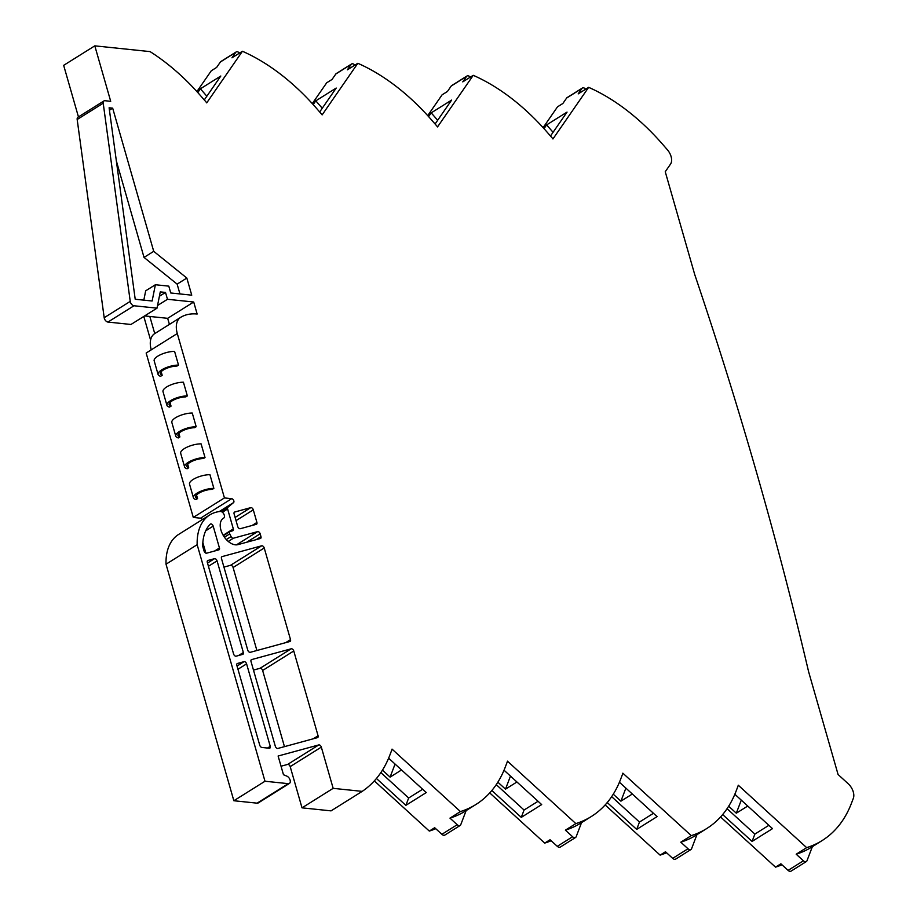 <?xml version="1.0" encoding="UTF-8"?>
<svg xmlns="http://www.w3.org/2000/svg" width="917" height="917" viewBox="0 0 917 917"><rect width="100%" height="100%" fill="white"/><g stroke="black" fill="none" stroke-linecap="round" stroke-linejoin="round"><path stroke-width="1.38" d="M159.386 296.271L165.507 292.431L160.269 291.893L157.013 308.158L133.974 305.762A3.794 2.304 -122.1 0 1 130.374 302.06A3.794 2.304 -122.1 0 1 130.237 301.395L103.208 103.208A3.794 2.304 -122.1 0 1 103.965 100.927A3.794 2.304 -122.1 0 1 104.985 100.721L110.705 101.317L94.806 45.85L150.067 51.604A176.637 107.197 -122.1 0 1 200.857 96.021L205.729 101.615A11.371 6.9 -122.1 0 1 206.726 102.876L242.432 51.272A176.637 107.197 -122.1 0 1 316.262 108.046L321.133 113.651A11.371 6.9 -122.1 0 1 322.131 114.9L357.836 63.296A176.637 107.197 -122.1 0 1 431.666 120.07L436.538 125.675A11.371 6.9 -122.1 0 1 437.535 126.924L473.241 75.32A176.637 107.197 -122.1 0 1 547.071 132.105L551.942 137.699A11.371 6.9 -122.1 0 1 552.94 138.96L588.645 87.344A176.637 107.197 -122.1 0 1 662.475 144.129L667.347 149.723A11.371 6.9 -122.1 0 1 670.533 164.097L665.249 171.743L694.708 274.492A3190.633 1936.349 -122.1 0 1 756.915 473.676A3190.633 1936.349 -122.1 0 1 808.622 671.76L838.081 774.51L848.214 783.76A11.371 6.9 -122.1 0 1 853.337 798.34L851.469 803.235A176.637 107.197 -122.1 0 1 822.136 840.557A176.637 107.197 -122.1 0 1 806.662 847.652L738.254 785.193A11.371 6.9 -122.1 0 1 737.933 786.316L736.064 791.211A176.637 107.197 -122.1 0 1 706.732 828.532A176.637 107.197 -122.1 0 1 691.258 835.628L622.849 773.169A11.371 6.9 -122.1 0 1 622.528 774.28L620.66 779.175A176.637 107.197 -122.1 0 1 591.327 816.508A176.637 107.197 -122.1 0 1 575.853 823.604L507.433 761.144A11.371 6.9 -122.1 0 1 507.124 762.256L505.256 767.151A176.637 107.197 -122.1 0 1 475.923 804.484A176.637 107.197 -122.1 0 1 460.437 811.568L392.029 749.109A11.371 6.9 -122.1 0 1 391.719 750.232L389.851 755.127A176.637 107.197 -122.1 0 1 362.192 791.371L333.158 788.345L321.328 747.114A2.27 1.375 -122.1 0 0 318.784 744.925L278.115 756.021L283.479 774.739L286.838 776.126A4.287 2.602 -122.1 0 1 289.99 779.748A4.287 2.602 -122.1 0 1 289.417 783.416A4.287 2.602 -122.1 0 1 288.247 783.657L264.99 781.238L197.166 544.698A60.625 36.795 -122.1 0 1 209.764 514.93A60.625 36.795 -122.1 0 1 220.309 511.457A3.794 2.304 -122.1 0 1 223.886 514.15A3.794 2.304 -122.1 0 1 223.679 518.094A3.794 2.304 -122.1 0 1 223.61 518.139A15.153 9.204 57.9 0 0 223.37 518.277A15.153 9.204 57.9 0 0 220.917 530.037A15.153 9.204 57.9 0 0 237.916 544.641L260.382 538.508A2.27 1.375 -122.1 0 0 260.611 538.405A2.27 1.375 -122.1 0 0 260.978 536.64L260.164 533.809L246.696 542.245M165.507 292.431L167.479 299.286L193.705 302.014L167.662 318.325L144.622 315.918M223.163 535.264L233.319 528.903L227.611 508.992A2.27 1.375 -122.1 0 1 227.886 507.296L233.56 502.596A2.27 1.375 -122.1 0 0 233.629 500.361A2.27 1.375 -122.1 0 0 231.68 498.676L224.436 497.92L177.29 333.536A20.862 12.666 -122.1 0 1 180.66 317.351A20.862 12.666 -122.1 0 1 180.775 317.282A61.519 37.333 -122.1 0 1 197.144 314.027L193.705 302.014M233.319 528.903A2.27 1.375 -122.1 0 1 232.952 530.668A2.27 1.375 -122.1 0 1 232.723 530.771L230.156 531.47A2.27 1.375 -122.1 0 0 229.926 531.573L223.393 535.654M236.46 544.858L257.62 531.619L233.411 538.222A2.27 1.375 -122.1 0 1 231.073 536.571L229.766 533.866A2.27 1.375 -122.1 0 1 229.559 533.327A2.27 1.375 -122.1 0 1 229.926 531.573M257.62 531.619A2.27 1.375 -122.1 0 1 260.164 533.809M223.943 567.107L230.545 565.296L261.689 545.798A2.27 1.375 -122.1 0 1 264.234 547.988L290.517 639.63A2.27 1.375 -122.1 0 1 290.15 641.396A2.27 1.375 -122.1 0 1 289.91 641.499L250.295 652.308A2.27 1.375 -122.1 0 1 247.75 650.119L221.467 558.476A2.27 1.375 -122.1 0 1 221.834 556.722A2.27 1.375 -122.1 0 1 222.063 556.619L221.65 556.883M261.689 545.798L222.063 556.619M253.47 670.086L260.073 668.287L291.216 648.789A2.27 1.375 -122.1 0 1 293.761 650.978L318.073 735.766A2.27 1.375 -122.1 0 1 317.706 737.532A2.27 1.375 -122.1 0 1 317.477 737.635L277.862 748.444A2.27 1.375 -122.1 0 1 275.318 746.255L251.006 661.466A2.27 1.375 -122.1 0 1 251.373 659.701A2.27 1.375 -122.1 0 1 251.602 659.598L251.178 659.862M291.216 648.789L251.602 659.598M250.742 507.64A2.27 1.375 -122.1 0 1 253.298 509.841L256.909 522.461A2.27 1.375 -122.1 0 1 256.542 524.226A2.27 1.375 -122.1 0 1 256.313 524.329L240.265 528.708A2.27 1.375 -122.1 0 1 237.721 526.518L234.099 513.887A2.27 1.375 -122.1 0 1 234.465 512.122A2.27 1.375 -122.1 0 1 234.695 512.03L250.742 507.64L235.119 517.429M206.612 553.192A2.27 1.375 -122.1 0 1 204.055 551.002L202.737 546.394A53.048 32.198 57.9 0 1 210.257 524.169A2.27 1.375 -122.1 0 1 210.406 524.054A2.27 1.375 -122.1 0 1 213.191 526.14L219.45 547.988A2.27 1.375 -122.1 0 1 219.083 549.753A2.27 1.375 -122.1 0 1 218.854 549.845L206.612 553.192M214.521 558.682A2.27 1.375 -122.1 0 1 217.065 560.872L243.349 652.514A2.27 1.375 -122.1 0 1 242.982 654.268A2.27 1.375 -122.1 0 1 242.753 654.371L236.139 656.182A2.27 1.375 -122.1 0 1 233.594 653.981L207.311 562.35A2.27 1.375 -122.1 0 1 207.678 560.585A2.27 1.375 -122.1 0 1 207.907 560.482L214.521 558.682L207.517 563.061M244.048 661.661A2.27 1.375 -122.1 0 1 246.593 663.862L270.251 746.335A2.27 1.375 -122.1 0 1 269.885 748.1A2.27 1.375 -122.1 0 1 269.266 748.226L261.918 747.458A2.27 1.375 -122.1 0 1 259.752 745.234L236.838 665.329A2.27 1.375 -122.1 0 1 237.205 663.576A2.27 1.375 -122.1 0 1 237.446 663.472L244.048 661.661L237.044 666.051M186.827 278.046L153.724 251.338L112.676 108.16L109.112 107.793L135.212 299.251L152.13 301.005L155.386 284.74L168.797 286.138L170.757 292.981L191.745 295.171L186.827 278.046L177.13 284.121L144.026 257.413L116.344 160.876M103.965 100.927L77.922 117.238A3.794 2.304 57.9 0 0 77.177 119.508L104.194 317.706A3.794 2.304 57.9 0 0 104.332 318.371A3.794 2.304 -122.1 0 0 107.942 322.062L130.971 324.469L157.013 308.158M157.541 305.51L167.479 299.286M169.416 324.4L167.662 318.325M149.826 316.468L154.744 333.593A20.862 12.666 57.9 0 0 154.629 333.662A20.862 12.666 57.9 0 0 151.259 349.835L177.29 333.536M213.867 488.383L209.936 474.685A13.423 4.574 164 0 0 193.143 479.453A13.423 4.574 164 0 0 189.521 484.119L193.453 497.828A13.423 4.574 -16 0 1 197.063 493.151A13.423 4.574 -16 0 1 213.867 488.383L212.32 489.357A11.142 3.794 -16 0 0 198.645 493.323A11.142 3.794 -16 0 0 195.642 497.197A11.142 3.794 -16 0 0 197.556 498.596L196.525 494.997M205.03 457.56L201.098 443.862A13.423 4.574 164 0 0 184.294 448.631A13.423 4.574 164 0 0 180.683 453.296L184.615 467.005A13.423 4.574 -16 0 1 188.226 462.328A13.423 4.574 -16 0 1 205.03 457.56L203.482 458.534A11.142 3.794 -16 0 0 189.796 462.5A11.142 3.794 -16 0 0 186.804 466.375A11.142 3.794 -16 0 0 188.719 467.773L187.687 464.174M178.517 365.092L174.585 351.394A13.423 4.574 164 0 0 157.781 356.163A13.423 4.574 164 0 0 154.171 360.828L158.102 374.526A13.423 4.574 -16 0 1 161.713 369.86A13.423 4.574 -16 0 1 178.517 365.092L176.958 366.066A11.142 3.794 -16 0 0 163.283 370.032A11.142 3.794 -16 0 0 160.292 373.907A11.142 3.794 -16 0 0 162.206 375.305L161.163 371.706M187.355 395.915L183.423 382.217A13.423 4.574 164 0 0 166.619 386.985A13.423 4.574 164 0 0 163.008 391.651L166.94 405.348A13.423 4.574 -16 0 1 170.551 400.683A13.423 4.574 -16 0 1 187.355 395.915L185.796 396.889A11.142 3.794 -16 0 0 172.121 400.855A11.142 3.794 -16 0 0 169.129 404.729A11.142 3.794 -16 0 0 171.043 406.128L170 402.529M196.192 426.737L192.261 413.04A13.423 4.574 164 0 0 175.456 417.808A13.423 4.574 164 0 0 171.846 422.473L175.777 436.171A13.423 4.574 -16 0 1 179.388 431.506A13.423 4.574 -16 0 1 196.192 426.737L194.633 427.712A11.142 3.794 -16 0 0 180.958 431.678A11.142 3.794 -16 0 0 177.967 435.552A11.142 3.794 -16 0 0 179.881 436.95L178.849 433.351M224.436 497.92L193.292 517.429L146.158 353.034L151.259 349.835M175.777 436.171A13.423 4.574 -16 0 0 178.322 437.925L179.881 436.95M166.94 405.348A13.423 4.574 -16 0 0 169.485 407.102L171.043 406.128M158.102 374.526A13.423 4.574 -16 0 0 160.647 376.279L162.206 375.305M184.615 467.005A13.423 4.574 -16 0 0 187.16 468.747L188.719 467.773M193.453 497.828A13.423 4.574 -16 0 0 195.997 499.57L197.556 498.596M209.764 514.93L178.632 534.428A60.625 36.795 57.9 0 0 166.023 564.196L197.166 544.698M166.023 564.196L233.846 800.736L264.99 781.238M233.846 800.736L257.104 803.166L288.247 783.657M281.038 766.222L287.64 764.423L318.784 744.925M333.158 788.345L302.014 807.843L290.196 766.612A2.27 1.375 57.9 0 0 287.64 764.423M302.014 807.843L331.048 810.869L362.192 791.371M466.134 810.605L460.77 824.681A3.794 2.304 -122.1 0 1 460.139 825.483A3.794 2.304 -122.1 0 1 457.193 824.715L441.879 834.31L434.658 827.719L429.305 831.077L374.331 780.894M457.193 824.715L449.972 818.124A176.637 107.197 57.9 0 0 465.458 811.029L475.923 804.484M460.437 811.568L449.972 818.124M376.44 778.487L405.864 805.355L426.279 792.563L388.625 758.176M429.305 831.077A176.637 107.197 57.9 0 0 435.747 828.704M581.538 822.629L576.174 836.705A3.794 2.304 -122.1 0 1 575.544 837.508A3.794 2.304 -122.1 0 1 572.598 836.74L557.284 846.334L550.062 839.743L544.709 843.101L489.747 792.918M572.598 836.74L565.388 830.149A176.637 107.197 57.9 0 0 580.862 823.065L591.327 816.508M575.853 823.604L565.388 830.149M491.844 790.511L521.269 817.379L541.683 804.587L504.029 770.211M544.709 843.101A176.637 107.197 57.9 0 0 551.151 840.729M696.943 834.665L691.578 848.729A3.794 2.304 -122.1 0 1 690.948 849.532A3.794 2.304 -122.1 0 1 688.002 848.764L672.688 858.358L665.478 851.767L660.114 855.125L605.151 804.943M688.002 848.764L680.792 842.184A176.637 107.197 57.9 0 0 696.267 835.089L706.732 828.532M691.258 835.628L680.792 842.184M607.249 802.535L636.673 829.404L657.088 816.611L619.433 782.235M660.114 855.125A176.637 107.197 57.9 0 0 666.556 852.753M812.359 846.689L806.983 860.754A3.794 2.304 -122.1 0 1 806.352 861.556A3.794 2.304 -122.1 0 1 803.418 860.799L788.093 870.382L780.883 863.791L775.518 867.15L720.556 816.967M803.418 860.799L796.197 854.208A176.637 107.197 57.9 0 0 811.671 847.113L822.136 840.557M806.662 847.652L796.197 854.208M722.653 814.56L752.078 841.428L772.504 828.636L734.838 794.26M775.518 867.15A176.637 107.197 57.9 0 0 781.96 864.777M585.699 89.19A3.794 2.304 -122.1 0 0 582.375 88.043A3.794 2.304 -122.1 0 0 581.951 88.456L578.18 93.901L588.645 87.344M543.105 127.658L557.502 106.842L562.866 103.483L566.637 98.039A3.794 2.304 -122.1 0 1 567.061 97.626L582.375 88.043M544.01 128.655L546.612 124.895L567.038 112.103L550.487 136.025M470.295 77.166A3.794 2.304 -122.1 0 0 466.971 76.019A3.794 2.304 -122.1 0 0 466.547 76.42L462.776 81.877L473.241 75.32M427.7 115.634L442.097 94.818L447.462 91.459L451.221 86.015A3.794 2.304 -122.1 0 1 451.657 85.602L466.971 76.019M428.606 116.619L431.208 112.86L451.634 100.079L435.082 124.001M354.89 65.141A3.794 2.304 -122.1 0 0 351.566 63.984A3.794 2.304 -122.1 0 0 351.131 64.396L347.371 69.841L357.836 63.296M312.296 103.598L326.693 82.794L332.057 79.435L335.817 73.99A3.794 2.304 -122.1 0 1 336.252 73.578L351.566 63.984M313.201 104.595L315.803 100.836L336.218 88.055L319.678 111.977M239.486 53.106A3.794 2.304 -122.1 0 0 236.162 51.96A3.794 2.304 -122.1 0 0 235.726 52.372L231.967 57.817L242.432 51.272M196.891 91.574L211.288 70.769L216.653 67.411L220.412 61.966A3.794 2.304 -122.1 0 1 220.837 61.554L236.162 51.96M197.797 92.571L200.399 88.811L220.814 76.019L204.273 99.942M94.806 45.85L63.663 65.348L78.449 116.906M256.898 650.508L233.09 567.497A2.27 1.375 57.9 0 0 230.545 565.296M284.465 746.644L262.629 670.476A2.27 1.375 57.9 0 0 260.073 668.287M205.878 553.134L202.852 542.612M153.724 251.338L144.026 257.413M109.432 110.189L112.676 108.16M179.95 293.944L177.13 284.121M155.386 284.74L145.688 290.815L143.82 300.146M202.336 519.572A2.27 1.375 57.9 0 0 200.536 518.185L193.292 517.429M150.583 340.092L143.797 316.434M289.417 783.416L258.273 802.925A4.287 2.602 -122.1 0 1 257.104 803.166M405.864 805.355L408.661 798.008L380.842 772.607M441.879 834.31A3.794 2.304 57.9 0 0 444.825 835.078L460.139 825.483M422.645 789.25L408.661 798.008M521.269 817.379L524.065 810.032L496.257 784.643M557.284 846.334A3.794 2.304 57.9 0 0 560.23 847.102L575.544 837.508M538.061 801.275L524.065 810.032M636.673 829.404L639.47 822.056L611.662 796.667M672.688 858.358A3.794 2.304 57.9 0 0 675.634 859.126L690.948 849.532M653.466 813.299L639.47 822.056M752.078 841.428L754.874 834.08L727.066 808.691M788.093 870.382A3.794 2.304 57.9 0 0 791.039 871.15L806.352 861.556M768.87 825.323L754.874 834.08M553.066 132.3L546.612 124.895M437.661 120.265L431.208 112.86M322.257 108.24L315.803 100.836M206.852 96.216L200.399 88.811M401.531 769.959L390.092 777.123L382.446 770.142M516.936 781.983L505.496 789.147L497.851 782.167M632.34 794.019L620.901 801.171L613.255 794.202M747.745 806.043L736.305 813.196L728.671 806.226M390.092 777.123L395.067 764.067M505.496 789.147L510.471 776.091M620.901 801.171L625.887 788.116M736.305 813.196L741.291 800.14M103.208 103.208L77.177 119.508M104.194 317.706L130.237 301.395M133.974 305.762L107.942 322.062M154.744 333.593L180.546 317.431M227.611 508.992L222.395 512.259M233.411 538.222L228.276 541.443M290.196 766.612L321.328 747.114M581.951 88.456L566.637 98.039M466.547 76.42L451.221 86.015M351.131 64.396L335.817 73.99M235.726 52.372L220.412 61.966M233.09 567.497L264.234 547.988M290.517 639.63L285.703 642.645M262.629 670.476L293.761 650.978M318.073 735.766L313.27 738.781M236.036 520.638L253.298 509.841M256.909 522.461L252.095 525.475M205.706 530.828L213.191 526.14M219.45 547.988L214.635 551.002M208.434 566.27L217.065 560.872M243.349 652.514L238.535 655.529M237.973 669.261L246.593 663.862M270.251 746.335L267.523 748.043M231.68 498.676L200.536 518.185M227.886 507.296L221.1 511.548M231.073 536.571L226.304 539.551M256.164 539.654L260.978 536.64M233.56 502.596L219.209 511.583M223.416 535.688L229.743 531.734M229.766 533.866L224.424 537.224M180.66 317.351L154.629 333.662"/></g></svg>
